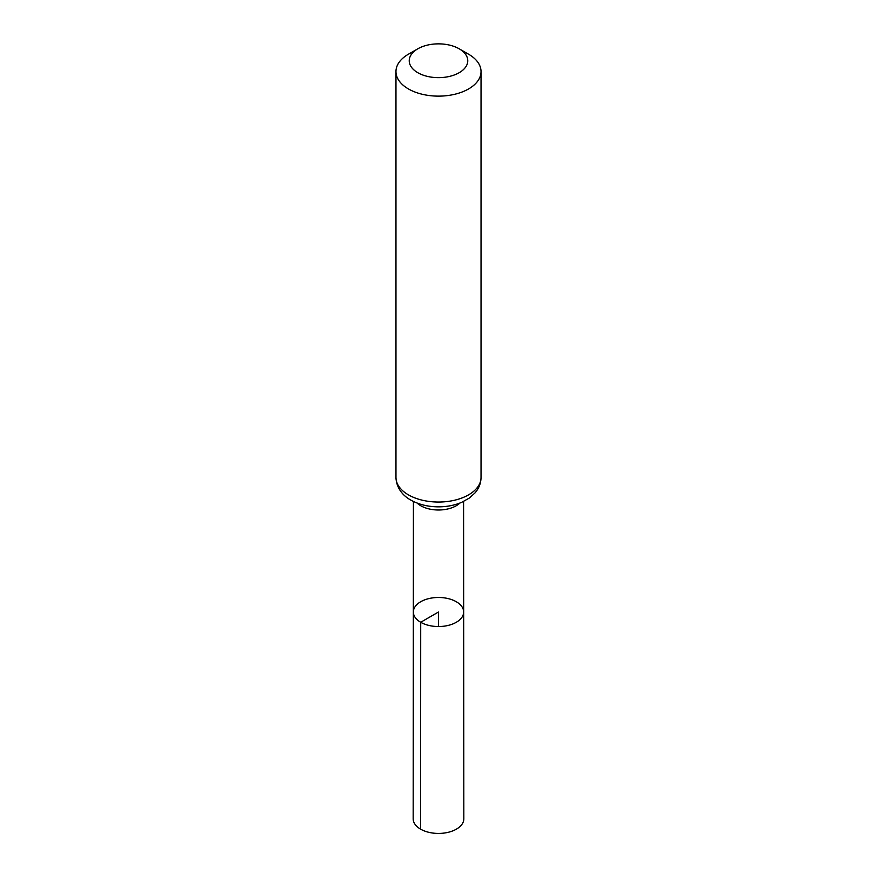 <?xml version="1.0" encoding="UTF-8"?>
<svg xmlns="http://www.w3.org/2000/svg" width="877" height="877" viewBox="0 0 877 877"><rect width="100%" height="100%" fill="white"/><g stroke="black" fill="none" stroke-linecap="round" stroke-linejoin="round"><path stroke-width="1.32" d="M420.708 622.275A25.159 14.525 180 0 1 413.341 612.003A25.159 14.525 180 0 1 438.5 597.478A25.159 14.525 180 0 1 463.659 612.003A25.159 14.525 180 0 1 448.136 625.433A25.159 14.525 180 0 1 420.708 622.275A25.159 14.525 180 0 1 413.341 612.003L413.177 818.8A25.323 14.624 180 0 0 420.598 829.149A25.323 14.624 180 0 0 448.191 832.317A25.323 14.624 180 0 0 463.823 818.8L463.659 612.003A25.159 14.525 180 0 1 448.136 625.433A25.159 14.525 180 0 1 420.708 622.275M417.803 72.703A29.281 16.904 180 0 1 417.803 48.805A29.281 16.904 180 0 1 459.197 48.805A29.281 16.904 180 0 1 459.197 72.703A29.281 16.904 180 0 1 417.803 72.703M459.197 48.805L468.581 54.21A42.534 24.556 180 0 1 481.034 71.574A42.534 24.556 180 0 1 454.779 94.267A42.534 24.556 180 0 1 408.43 88.939A42.534 24.556 180 0 1 395.965 71.574A42.534 24.556 180 0 1 408.419 54.21L417.803 48.805M438.5 626.54L438.5 612.003L420.708 622.275L420.598 829.149M459.921 503.047A25.071 14.481 180 0 1 420.774 505.755A25.071 14.481 180 0 1 417.079 503.047M408.43 494.858A42.534 24.556 180 0 1 395.965 477.494C396.481 489.728 404.878 496.875 410.776 500.054C418.921 504.593 428.283 506.862 438.862 506.84C447.127 506.774 454.746 505.273 461.719 502.313L469.294 498.081L475.038 492.896C478.941 488.346 480.947 483.216 481.034 477.494A42.534 24.556 180 0 1 454.779 500.175A42.534 24.556 180 0 1 408.43 494.858M413.418 501.458L413.341 612.003M463.582 501.458L463.659 612.003M395.965 71.574L395.965 477.494M481.034 71.574L481.034 477.494"/></g></svg>
